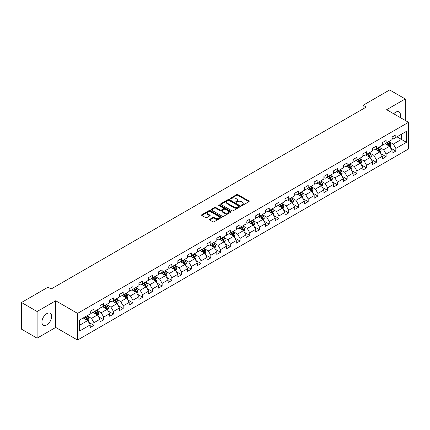 <?xml version="1.0" encoding="UTF-8"?>
<svg xmlns="http://www.w3.org/2000/svg" width="430" height="430" viewBox="0 0 430 430"><rect width="100%" height="100%" fill="white"/><g stroke="black" fill="none" stroke-linecap="round" stroke-linejoin="round"><path stroke-width="0.64" d="M241.547 205.459A0.607 0.349 0 0 0 242.402 205.459L248.911 201.702A0.865 0.5 0 0 0 249.169 201.347A0.865 0.5 0 0 0 248.911 200.993L237.887 194.629A0.865 0.5 0 0 0 236.661 194.629L230.152 198.386A0.607 0.349 0 0 0 231.007 198.88L231.851 198.397A2.773 1.602 0 0 1 235.769 198.397L236.688 198.923A2.773 1.602 0 0 1 237.5 200.057A2.773 1.602 0 0 1 236.688 201.192L235.85 201.675A0.607 0.349 0 0 0 236.704 202.17L237.548 201.686A2.773 1.602 0 0 1 241.472 201.686L242.386 202.213A2.773 1.602 0 0 1 243.203 203.347A2.773 1.602 0 0 1 242.386 204.481L241.547 204.965A0.607 0.349 0 0 0 241.547 205.459L241.547 204.965M46.779 324.876A6.885 3.978 120 0 0 51.278 318.813A6.885 3.978 120 0 0 50.224 313.293A6.885 3.978 120 0 0 46.779 313.637A6.885 3.978 120 0 0 42.28 319.7A6.885 3.978 120 0 0 43.339 325.22A6.885 3.978 120 0 0 46.779 324.876M400.072 117.444A6.885 3.978 120 0 0 399.024 111.918A6.885 3.978 120 0 0 395.579 112.257A6.885 3.978 120 0 0 393.708 113.773M209.765 219.316A0.865 0.5 0 0 0 209.507 219.671A0.865 0.5 0 0 0 209.765 220.026L212.855 221.81A0.865 0.5 0 0 0 214.081 221.81L221.31 217.639A0.865 0.5 0 0 0 221.563 217.284A0.865 0.5 0 0 0 221.31 216.93L210.281 210.56A0.865 0.5 0 0 0 209.061 210.56L201.826 214.737A0.865 0.5 0 0 0 201.573 215.091A0.865 0.5 0 0 0 201.826 215.446L205.567 217.601A0.865 0.5 0 0 0 206.792 217.601L209.883 215.817A0.865 0.5 0 0 0 210.141 215.462A0.865 0.5 0 0 0 209.883 215.107L208.034 214.038A2.317 1.338 0 0 1 207.351 213.092A2.317 1.338 0 0 1 208.781 211.856A2.317 1.338 0 0 1 211.307 212.146L218.569 216.338A2.317 1.338 0 0 1 219.246 217.284A2.317 1.338 0 0 1 217.816 218.521A2.317 1.338 0 0 1 215.29 218.23L214.081 217.532A0.865 0.5 0 0 0 212.855 217.532L209.765 219.316L209.765 220.026M55.706 300.769L37.104 311.508L21.5 302.5L21.5 329.165L37.104 338.179L55.706 327.44L77.55 340.049L77.55 313.384L55.706 300.769L55.706 327.44M405.254 120.438L405.254 98.959L386.651 109.698L408.5 122.313L77.55 313.384M405.254 98.959L389.65 89.951L363.119 105.264L363.119 108.871M21.5 302.5L48.026 287.181L51.148 288.987L366.242 107.07L363.119 105.264M231.91 210.813A0.865 0.5 0 0 0 233.135 210.813L240.365 206.636A0.865 0.5 0 0 0 240.623 206.282A0.865 0.5 0 0 0 240.365 205.927L229.34 199.563A0.865 0.5 0 0 0 228.115 199.563L220.88 203.734A0.865 0.5 0 0 0 220.628 204.089A0.865 0.5 0 0 0 220.88 204.444L231.91 210.813M219.01 205.594A0.607 0.349 0 0 1 219.628 205.674L219.628 204.954L230.84 211.431A0.865 0.5 0 0 1 231.093 211.786A0.865 0.5 0 0 1 230.84 212.135L223.611 216.311A0.865 0.5 0 0 1 222.385 216.311L211.356 209.942L211.356 209.238A0.865 0.5 0 0 0 211.103 209.593A0.865 0.5 0 0 0 211.356 209.942M211.356 209.238L214.452 207.448A0.865 0.5 0 0 1 215.677 207.448L220.149 210.033A0.865 0.5 0 0 0 221.375 210.033L223.428 208.846A0.865 0.5 0 0 0 223.681 208.496A0.865 0.5 0 0 0 223.428 208.142L218.768 205.454A0.607 0.349 0 0 1 219.628 204.954M77.55 340.049L408.5 148.979L408.5 122.313M88.757 322.339L93.971 325.349L93.971 322.715L99.959 319.259L99.959 321.887L103.705 319.726L103.705 317.093L109.698 313.637L109.698 316.265L113.445 314.104L113.445 311.471L119.438 308.014L119.438 310.643L123.179 308.482L123.179 305.848L129.172 302.392L129.172 305.02L132.918 302.86L132.918 300.231L138.911 296.77L138.911 299.398L142.658 297.238L142.658 294.609L148.646 291.148L148.646 293.776L152.392 291.615L152.392 288.987L158.385 285.525L158.385 288.154L162.131 285.993L162.131 283.365L168.125 279.903L168.125 282.537L171.866 280.371L171.866 277.742L177.859 274.281L177.859 276.915L181.605 274.748L181.605 272.12L187.598 268.659L187.598 271.292L191.345 269.126L191.345 266.498L197.338 263.036L197.338 265.67L201.079 263.504L201.079 260.876L207.072 257.414L207.072 260.048L210.818 257.887L210.818 255.253L216.811 251.792L216.811 254.426L220.558 252.265L220.558 249.631L226.546 246.175L226.546 248.803L230.292 246.643L230.292 244.009L236.285 240.553L236.285 243.181L240.031 241.02L240.031 238.387L246.025 234.93L246.025 237.559L249.766 235.398L249.766 232.764L255.759 229.308L255.759 231.937L259.505 229.776L259.505 227.142L265.498 223.686L265.498 226.314L269.245 224.154L269.245 221.525L275.232 218.064L275.232 220.692L278.979 218.531L278.979 215.903L284.972 212.441L284.972 215.07L288.718 212.909L288.718 210.281L294.711 206.819L294.711 209.453L298.452 207.287L298.452 204.658L304.445 201.197L304.445 203.831L308.192 201.665L308.192 199.036L314.185 195.575L314.185 198.208L317.931 196.042L317.931 193.414L323.924 189.952L323.924 192.586L327.665 190.42L327.665 187.792L333.659 184.33L333.659 186.964L337.405 184.803L337.405 182.169L343.398 178.708L343.398 181.342L347.144 179.181L347.144 176.547L353.132 173.091L353.132 175.72L356.879 173.559L356.879 170.925L362.872 167.469L362.872 170.097L366.618 167.936L366.618 165.303L372.611 161.847L372.611 164.475L376.352 162.314L376.352 159.68L382.345 156.224L382.345 158.853L386.092 156.692L386.092 154.058L392.085 150.602L392.085 153.23L395.831 151.07L395.831 148.441L406.441 142.314L406.441 131.354L401.448 134.241L401.448 139.427L406.441 142.314M93.971 325.349L90.225 327.51L90.225 324.876L79.614 331.003L79.614 320.049L90.225 313.921L90.225 311.293L93.971 309.132L93.971 311.761L99.959 308.299L99.959 305.671L103.705 303.51L103.705 306.138L109.698 302.677L109.698 300.049L113.445 297.888L113.445 300.516L119.438 297.055L119.438 294.426L123.179 292.266L123.179 294.894L129.172 291.438L129.172 288.804L132.918 286.643L132.918 289.272L138.911 285.816L138.911 283.182L142.658 281.021L142.658 283.649L148.646 280.193L148.646 277.56L152.392 275.399L152.392 278.027L158.385 274.571L158.385 271.937L162.131 269.777L162.131 272.405L168.125 268.949L168.125 266.315L171.866 264.154L171.866 266.788L177.859 263.327L177.859 260.693L181.605 258.532L181.605 261.166L187.598 257.704L187.598 255.076L191.345 252.91L191.345 255.544L197.338 252.082L197.338 249.454L201.079 247.288L201.079 249.921L207.072 246.46L207.072 243.831L210.818 241.665L210.818 244.299L216.811 240.838L216.811 238.209L220.558 236.043L220.558 238.677L226.546 235.215L226.546 232.587L230.292 230.426L230.292 233.055L236.285 229.593L236.285 226.965L240.031 224.804L240.031 227.432L246.025 223.971L246.025 221.343L249.766 219.182L249.766 221.81L255.759 218.354L255.759 215.72L259.505 213.559L259.505 216.188L265.498 212.732L265.498 210.098L269.245 207.937L269.245 210.566L275.232 207.109L275.232 204.476L278.979 202.315L278.979 204.943L284.972 201.487L284.972 198.853L288.718 196.693L288.718 199.321L294.711 195.865L294.711 193.231L298.452 191.071L298.452 193.704L304.445 190.243L304.445 187.609L308.192 185.448L308.192 188.082L314.185 184.62L314.185 181.992L317.931 179.826L317.931 182.46L323.924 178.998L323.924 176.37L327.665 174.204L327.665 176.838L333.659 173.376L333.659 170.748L337.405 168.581L337.405 171.215L343.398 167.754L343.398 165.125L347.144 162.959L347.144 165.593L353.132 162.131L353.132 159.503L356.879 157.342L356.879 159.971L362.872 156.509L362.872 153.881L366.618 151.72L366.618 154.349L372.611 150.887L372.611 148.259L376.352 146.098L376.352 148.726L382.345 145.265L382.345 142.636L386.092 140.476L386.092 143.104L392.085 139.648L392.085 137.014L395.831 134.853L395.831 137.482L406.441 131.354M92.971 312.336L97.465 314.932L91.472 318.394L86.978 315.797M90.225 312.481L91.472 313.201L93.971 311.761M91.472 318.394L93.971 322.715M97.465 314.932L99.959 319.259M102.706 306.714L107.204 309.31L101.211 312.771L96.718 310.175M99.959 306.859L101.211 307.579L103.705 306.138M101.211 312.771L103.705 317.093M107.204 309.31L109.698 313.637M112.445 301.091L116.938 303.688L110.945 307.149L106.452 304.553M109.698 301.237L110.945 301.957L113.445 300.516M110.945 307.149L113.445 311.471M116.938 303.688L119.438 308.014M122.184 295.469L126.678 298.065L120.685 301.527L116.191 298.931M119.438 295.614L120.685 296.334L123.179 294.894M120.685 301.527L123.179 305.848M126.678 298.065L129.172 302.392M131.919 289.852L136.412 292.443L130.424 295.904L125.925 293.308M129.172 289.992L130.424 290.712L132.918 289.272M130.424 295.904L132.918 300.231M136.412 292.443L138.911 296.77M141.658 284.23L146.152 286.821L140.158 290.282L135.665 287.686M138.911 284.37L140.158 285.095L142.658 283.649M140.158 290.282L142.658 294.609M146.152 286.821L148.646 291.148M151.392 278.608L155.891 281.198L149.898 284.66L145.404 282.064M148.646 278.753L149.898 279.473L152.392 278.027M149.898 284.66L152.392 288.987M155.891 281.198L158.385 285.525M161.132 272.986L165.625 275.582L159.632 279.038L155.139 276.442M158.385 273.131L159.632 273.851L162.131 272.405M159.632 279.038L162.131 283.365M165.625 275.582L168.125 279.903M170.871 267.363L175.365 269.959L169.372 273.416L164.878 270.819M168.125 267.508L169.372 268.229L171.866 266.788M169.372 273.416L171.866 277.742M175.365 269.959L177.859 274.281M180.605 261.741L185.099 264.337L179.111 267.793L174.612 265.202M177.859 261.886L179.111 262.606L181.605 261.166M179.111 267.793L181.605 272.12M185.099 264.337L187.598 268.659M190.345 256.119L194.838 258.715L188.845 262.171L184.352 259.58M187.598 256.264L188.845 256.984L191.345 255.544M188.845 262.171L191.345 266.498M194.838 258.715L197.338 263.036M200.084 250.496L204.578 253.093L198.585 256.549L194.091 253.958M197.338 250.642L198.585 251.362L201.079 249.921M198.585 256.549L201.079 260.876M204.578 253.093L207.072 257.414M209.819 244.874L214.312 247.47L208.319 250.932L203.825 248.336M207.072 245.019L208.319 245.74L210.818 244.299M208.319 250.932L210.818 255.253M214.312 247.47L216.811 251.792M219.558 239.252L224.051 241.848L218.058 245.31L213.565 242.713M216.811 239.397L218.058 240.117L220.558 238.677M218.058 245.31L220.558 249.631M224.051 241.848L226.546 246.175M229.292 233.63L233.786 236.226L227.798 239.687L223.299 237.091M226.546 233.775L227.798 234.495L230.292 233.055M227.798 239.687L230.292 244.009M233.786 236.226L236.285 240.553M239.032 228.007L243.525 230.604L237.532 234.065L233.038 231.469M236.285 228.153L237.532 228.873L240.031 227.432M237.532 234.065L240.031 238.387M243.525 230.604L246.025 234.93M248.771 222.385L253.265 224.981L247.272 228.443L242.778 225.847M246.025 222.53L247.272 223.251L249.766 221.81M247.272 228.443L249.766 232.764M253.265 224.981L255.759 229.308M258.505 216.768L262.999 219.359L257.006 222.821L252.512 220.225M255.759 216.908L257.006 217.628L259.505 216.188M257.006 222.821L259.505 227.142M262.999 219.359L265.498 223.686M268.245 211.146L272.738 213.737L266.745 217.198L262.252 214.602M265.498 211.286L266.745 212.011L269.245 210.566M266.745 217.198L269.245 221.525M272.738 213.737L275.232 218.064M277.979 205.524L282.478 208.115L276.485 211.576L271.991 208.98M275.232 205.664L276.485 206.389L278.979 204.943M276.485 211.576L278.979 215.903M282.478 208.115L284.972 212.441M287.718 199.902L292.212 202.492L286.219 205.954L281.725 203.358M284.972 200.047L286.219 200.767L288.718 199.321M286.219 205.954L288.718 210.281M292.212 202.492L294.711 206.819M297.458 194.279L301.951 196.875L295.958 200.332L291.465 197.736M294.711 194.424L295.958 195.145L298.452 193.704M295.958 200.332L298.452 204.658M301.951 196.875L304.445 201.197M307.192 188.657L311.685 191.253L305.698 194.709L301.199 192.119M304.445 188.802L305.698 189.523L308.192 188.082M305.698 194.709L308.192 199.036M311.685 191.253L314.185 195.575M316.931 183.035L321.425 185.631L315.432 189.087L310.938 186.496M314.185 183.18L315.432 183.9L317.931 182.46M315.432 189.087L317.931 193.414M321.425 185.631L323.924 189.952M326.666 177.413L331.164 180.009L325.171 183.465L320.678 180.874M323.924 177.558L325.171 178.278L327.665 176.838M325.171 183.465L327.665 187.792M331.164 180.009L333.659 184.33M336.405 171.79L340.899 174.386L334.906 177.848L330.412 175.252M333.659 171.935L334.906 172.656L337.405 171.215M334.906 177.848L337.405 182.169M340.899 174.386L343.398 178.708M346.145 166.168L350.638 168.764L344.645 172.226L340.151 169.63M343.398 166.313L344.645 167.033L347.144 165.593M344.645 172.226L347.144 176.547M350.638 168.764L353.132 173.091M355.879 160.546L360.372 163.142L354.385 166.603L349.886 164.007M353.132 160.691L354.385 161.411L356.879 159.971M354.385 166.603L356.879 170.925M360.372 163.142L362.872 167.469M365.618 154.924L370.112 157.52L364.119 160.981L359.625 158.385M362.872 155.069L364.119 155.789L366.618 154.349M364.119 160.981L366.618 165.303M370.112 157.52L372.611 161.847M375.358 149.301L379.851 151.898L373.858 155.359L369.365 152.763M372.611 149.447L373.858 150.167L376.352 148.726M373.858 155.359L376.352 159.68M379.851 151.898L382.345 156.224M385.092 143.679L389.585 146.275L383.592 149.737L379.099 147.141M382.345 143.824L383.592 144.544L386.092 143.104M383.592 149.737L386.092 154.058M389.585 146.275L392.085 150.602M396.954 136.837L401.448 139.427L393.332 144.114L388.838 141.518M392.085 138.202L393.332 138.922L395.831 137.482M393.332 144.114L395.831 148.441M37.104 311.508L37.104 338.179M79.614 325.241L87.725 320.554L83.232 317.958M87.725 320.554L90.225 324.876M390.617 148.06L395.831 151.07M380.878 153.682L386.092 156.692M371.144 159.304L376.352 162.314M361.404 164.926L366.618 167.936M351.665 170.549L356.879 173.559M341.931 176.171L347.144 179.181M332.191 181.793L337.405 184.803M322.457 187.416L327.665 190.42M312.717 193.038L317.931 196.042M302.978 198.655L308.192 201.665M293.244 204.277L298.452 207.287M283.504 209.899L288.718 212.909M273.77 215.521L278.979 218.531M264.031 221.144L269.245 224.154M254.291 226.766L259.505 229.776M244.557 232.388L249.766 235.398M234.818 238.01L240.031 241.02M225.078 243.633L230.292 246.643M215.344 249.255L220.558 252.265M205.604 254.877L210.818 257.887M195.87 260.499L201.079 263.504M186.131 266.122L191.345 269.126M176.391 271.738L181.605 274.748M166.657 277.361L171.866 280.371M156.918 282.983L162.131 285.993M147.184 288.605L152.392 291.615M137.444 294.227L142.658 297.238M127.705 299.85L132.918 302.86M117.97 305.472L123.179 308.482M108.231 311.094L113.445 314.104M98.497 316.716L103.705 319.726M241.789 205.545L242.386 205.201A2.773 1.602 0 0 0 243.203 204.067L243.203 203.347M237.5 200.057L237.5 200.778A2.773 1.602 0 0 1 236.688 201.912L236.091 202.256M248.9 201.708L237.887 195.349A0.865 0.5 0 0 0 236.661 195.349L230.394 198.966M240.354 206.642L229.34 200.283A0.865 0.5 0 0 0 228.115 200.283L220.896 204.449L220.88 203.734M238.833 206.529A0.607 0.349 0 0 0 238.833 206.034L229.152 200.445A0.607 0.349 0 0 0 228.298 200.445L227.405 200.96A2.773 1.602 0 0 0 226.594 202.089A2.773 1.602 0 0 0 227.405 203.223L234.027 207.045A2.773 1.602 0 0 0 237.946 207.045L238.833 206.529L238.833 207.249A0.607 0.349 0 0 0 239.01 207.002L239.01 206.282M226.594 202.089L226.594 202.809A2.773 1.602 0 0 0 227.405 203.944L227.405 203.223M238.833 207.249L237.946 207.765A2.773 1.602 0 0 1 234.027 207.765L227.405 203.944M211.367 209.953L214.452 208.168L214.452 207.448M223.681 208.496L223.681 209.216A0.865 0.5 0 0 1 223.428 209.566L221.375 210.754A0.865 0.5 0 0 1 220.149 210.754L215.677 208.168A0.865 0.5 0 0 0 214.452 208.168M219.628 205.674L230.829 212.146M224.788 212.71A2.317 1.338 0 0 0 227.314 213A2.317 1.338 0 0 0 228.744 211.764A2.317 1.338 0 0 0 228.067 210.818L225.508 209.34A0.865 0.5 0 0 0 224.283 209.34L222.229 210.528A0.865 0.5 0 0 0 221.977 210.883A0.865 0.5 0 0 0 222.229 211.237L224.788 212.71L224.788 213.43A2.317 1.338 0 0 0 227.314 213.721A2.317 1.338 0 0 0 228.744 212.484L228.744 211.764M221.977 210.883L221.977 211.603A0.865 0.5 0 0 0 222.229 211.958L222.229 211.237M224.788 213.43L222.229 211.958M219.246 217.284L219.246 218.005A2.317 1.338 0 0 1 217.816 219.241A2.317 1.338 0 0 1 215.29 218.951L214.081 218.252A0.865 0.5 0 0 0 212.855 218.252L209.775 220.031M207.351 213.092L207.351 213.812A2.317 1.338 0 0 0 208.034 214.758L208.034 214.038M209.872 215.822L208.034 214.758M221.299 217.644L210.281 211.286A0.865 0.5 0 0 0 209.061 211.286L201.842 215.451L201.826 214.737M390.08 147.13L390.822 145.259A2.338 1.349 -120 0 0 390.075 143.271L388.79 141.551M386.543 144.518L385.667 143.351M386.855 142.663L388.139 144.383A2.338 1.349 60 0 1 388.811 145.791L389.558 145.362A2.338 1.349 -120 0 0 388.892 143.953L387.602 142.233M387.016 142.572L388.446 144.48A1.193 0.688 60 0 1 388.661 144.84L389.558 145.362M380.34 152.752L381.087 150.882A2.338 1.349 -120 0 0 380.34 148.887L379.05 147.173M376.804 150.14L375.927 148.974M377.115 148.285L378.405 150.005A2.338 1.349 60 0 1 379.072 151.414L379.824 150.984A2.338 1.349 -120 0 0 379.152 149.575L377.863 147.855M377.277 148.194L378.706 150.102A1.193 0.688 60 0 1 378.927 150.462L379.824 150.984M370.606 158.374L371.348 156.504A2.338 1.349 -120 0 0 370.601 154.51L369.311 152.79M367.069 155.762L366.193 154.596M367.376 153.908L368.666 155.628A2.338 1.349 60 0 1 369.338 157.036L370.085 156.606A2.338 1.349 -120 0 0 369.413 155.198L368.128 153.478M367.542 153.816L368.972 155.725A1.193 0.688 60 0 1 369.187 156.085L370.085 156.606M360.867 163.997L361.608 162.126A2.338 1.349 -120 0 0 360.861 160.132L359.577 158.412M357.33 161.384L356.454 160.218M357.642 159.53L358.926 161.25A2.338 1.349 60 0 1 359.598 162.658L360.345 162.223A2.338 1.349 -120 0 0 359.679 160.82L358.389 159.1M357.803 159.439L359.233 161.347A1.193 0.688 60 0 1 359.448 161.707L360.345 162.223M351.133 169.619L351.874 167.748A2.338 1.349 -120 0 0 351.127 165.754L349.837 164.034M347.59 167.007L346.72 165.84M347.902 165.152L349.192 166.872A2.338 1.349 60 0 1 349.859 168.28L350.611 167.845A2.338 1.349 -120 0 0 349.939 166.442L348.655 164.722M348.063 165.061L349.493 166.969A1.193 0.688 60 0 1 349.714 167.329L350.611 167.845M341.393 175.241L342.135 173.371A2.338 1.349 -120 0 0 341.388 171.376L340.103 169.656M337.856 172.629L336.98 171.457M338.168 170.775L339.453 172.494A2.338 1.349 60 0 1 340.125 173.903L340.872 173.467A2.338 1.349 -120 0 0 340.205 172.064L338.915 170.345M338.329 170.683L339.759 172.591A1.193 0.688 60 0 1 339.974 172.951L340.872 173.467M331.654 180.863L332.395 178.993A2.338 1.349 -120 0 0 331.654 176.999L330.364 175.279M328.117 178.251L327.241 177.079M328.429 176.397L329.719 178.117A2.338 1.349 60 0 1 330.385 179.525L331.138 179.09A2.338 1.349 -120 0 0 330.466 177.681L329.176 175.967M328.59 176.3L330.02 178.208A1.193 0.688 60 0 1 330.235 178.574L331.138 179.09M321.919 186.486L322.661 184.615A2.338 1.349 -120 0 0 321.914 182.621L320.624 180.901M318.377 183.873L317.507 182.702M318.689 182.019L319.979 183.739A2.338 1.349 60 0 1 320.651 185.147L321.398 184.712A2.338 1.349 -120 0 0 320.726 183.304L319.442 181.584M318.856 181.922L320.285 183.83A1.193 0.688 60 0 1 320.5 184.196L321.398 184.712M312.18 192.108L312.922 190.237A2.338 1.349 -120 0 0 312.175 188.243L310.89 186.523M308.643 189.496L307.767 188.324M308.955 187.641L310.24 189.361A2.338 1.349 60 0 1 310.911 190.769L311.659 190.334A2.338 1.349 -120 0 0 310.992 188.926L309.702 187.206M309.116 187.544L310.546 189.453A1.193 0.688 60 0 1 310.761 189.818L311.659 190.334M302.446 197.725L303.188 195.854A2.338 1.349 -120 0 0 302.44 193.865L301.15 192.145M298.904 195.112L298.028 193.946M299.215 193.263L300.505 194.983A2.338 1.349 60 0 1 301.172 196.386L301.925 195.956A2.338 1.349 -120 0 0 301.253 194.548L299.963 192.828M299.377 193.167L300.806 195.075A1.193 0.688 60 0 1 301.027 195.44L301.925 195.956M292.706 203.347L293.448 201.476A2.338 1.349 -120 0 0 292.701 199.488L291.411 197.768M289.17 200.735L288.293 199.568M289.476 198.886L290.766 200.606A2.338 1.349 60 0 1 291.438 202.009L292.185 201.579A2.338 1.349 -120 0 0 291.519 200.17L290.228 198.45M289.643 198.789L291.072 200.697A1.193 0.688 60 0 1 291.287 201.057L292.185 201.579M282.967 208.969L283.709 207.099A2.338 1.349 -120 0 0 282.967 205.11L281.677 203.39M279.43 206.357L278.554 205.191M279.742 204.508L281.032 206.228A2.338 1.349 60 0 1 281.698 207.631L282.445 207.201A2.338 1.349 -120 0 0 281.779 205.793L280.489 204.073M279.903 204.411L281.333 206.319A1.193 0.688 60 0 1 281.548 206.679L282.445 207.201M273.233 214.591L273.974 212.721A2.338 1.349 -120 0 0 273.227 210.732L271.937 209.012M269.691 211.979L268.82 210.813M270.002 210.13L271.292 211.845A2.338 1.349 60 0 1 271.964 213.253L272.711 212.823A2.338 1.349 -120 0 0 272.039 211.415L270.755 209.695M270.169 210.033L271.593 211.942A1.193 0.688 60 0 1 271.814 212.302L272.711 212.823M263.493 220.214L264.235 218.343A2.338 1.349 -120 0 0 263.488 216.354L262.203 214.634M259.957 217.601L259.08 216.435M260.268 215.747L261.553 217.467A2.338 1.349 60 0 1 262.225 218.875L262.972 218.445A2.338 1.349 -120 0 0 262.305 217.037L261.015 215.317M260.429 215.656L261.859 217.564A1.193 0.688 60 0 1 262.074 217.924L262.972 218.445M253.754 225.836L254.501 223.965A2.338 1.349 -120 0 0 253.754 221.977L252.464 220.257M250.217 223.224L249.341 222.057M250.529 221.369L251.819 223.089A2.338 1.349 60 0 1 252.485 224.498L253.238 224.068A2.338 1.349 -120 0 0 252.566 222.659L251.276 220.939M250.69 221.278L252.12 223.186A1.193 0.688 60 0 1 252.34 223.546L253.238 224.068M244.02 231.458L244.761 229.588A2.338 1.349 -120 0 0 244.014 227.594L242.724 225.874M240.483 228.846L239.607 227.68M240.789 226.992L242.079 228.712A2.338 1.349 60 0 1 242.751 230.12L243.498 229.69A2.338 1.349 -120 0 0 242.826 228.282L241.542 226.562M240.956 226.9L242.386 228.808A1.193 0.688 60 0 1 242.601 229.168L243.498 229.69M234.28 237.08L235.022 235.21A2.338 1.349 -120 0 0 234.275 233.216L232.99 231.496M230.743 234.468L229.867 233.302M231.055 232.614L232.34 234.334A2.338 1.349 60 0 1 233.012 235.742L233.759 235.312A2.338 1.349 -120 0 0 233.092 233.904L231.802 232.184M231.216 232.523L232.646 234.431A1.193 0.688 60 0 1 232.861 234.791L233.759 235.312M224.546 242.703L225.288 240.832A2.338 1.349 -120 0 0 224.541 238.838L223.251 237.118M221.004 240.09L220.133 238.924M221.316 238.236L222.606 239.956A2.338 1.349 60 0 1 223.272 241.364L224.025 240.929A2.338 1.349 -120 0 0 223.353 239.526L222.068 237.806M221.482 238.145L222.907 240.053A1.193 0.688 60 0 1 223.127 240.413L224.025 240.929M214.806 248.325L215.548 246.454A2.338 1.349 -120 0 0 214.801 244.46L213.517 242.74M211.27 245.713L210.394 244.541M211.581 243.858L212.866 245.578A2.338 1.349 60 0 1 213.538 246.987L214.285 246.551A2.338 1.349 -120 0 0 213.619 245.148L212.329 243.428M211.743 243.767L213.173 245.675A1.193 0.688 60 0 1 213.387 246.035L214.285 246.551M205.067 253.947L205.814 252.077A2.338 1.349 -120 0 0 205.067 250.083L203.777 248.363M201.53 251.335L200.654 250.163M201.842 249.481L203.132 251.201A2.338 1.349 60 0 1 203.799 252.609L204.551 252.173A2.338 1.349 -120 0 0 203.879 250.771L202.589 249.051M202.003 249.389L203.433 251.292A1.193 0.688 60 0 1 203.648 251.657L204.551 252.173M195.333 259.57L196.075 257.699A2.338 1.349 -120 0 0 195.327 255.705L194.037 253.985M191.796 256.957L190.92 255.785M192.102 255.103L193.392 256.823A2.338 1.349 60 0 1 194.064 258.231L194.811 257.796A2.338 1.349 -120 0 0 194.14 256.387L192.855 254.667M192.269 255.006L193.699 256.914A1.193 0.688 60 0 1 193.914 257.28L194.811 257.796M185.593 265.192L186.335 263.321A2.338 1.349 -120 0 0 185.588 261.327L184.303 259.607M182.057 262.579L181.18 261.408M182.368 260.725L183.653 262.445A2.338 1.349 60 0 1 184.325 263.853L185.072 263.418A2.338 1.349 -120 0 0 184.405 262.01L183.115 260.29M182.53 260.628L183.959 262.536A1.193 0.688 60 0 1 184.174 262.902L185.072 263.418M175.859 270.814L176.601 268.938A2.338 1.349 -120 0 0 175.854 266.949L174.564 265.229M172.317 268.202L171.441 267.03M172.629 266.347L173.919 268.067A2.338 1.349 60 0 1 174.585 269.476L175.338 269.04A2.338 1.349 -120 0 0 174.666 267.632L173.376 265.912M172.79 266.251L174.22 268.159A1.193 0.688 60 0 1 174.44 268.524L175.338 269.04M166.12 276.431L166.861 274.56A2.338 1.349 -120 0 0 166.114 272.572L164.83 270.852M162.583 273.819L161.707 272.652M162.895 271.97L164.179 273.69A2.338 1.349 60 0 1 164.851 275.092L165.598 274.662A2.338 1.349 -120 0 0 164.932 273.254L163.642 271.534M163.056 271.873L164.486 273.781A1.193 0.688 60 0 1 164.701 274.147L165.598 274.662M156.38 282.053L157.122 280.183A2.338 1.349 -120 0 0 156.38 278.194L155.09 276.474M152.844 279.441L151.967 278.274M153.155 277.592L154.445 279.312A2.338 1.349 60 0 1 155.112 280.715L155.864 280.285A2.338 1.349 -120 0 0 155.192 278.877L153.902 277.156M153.316 277.495L154.746 279.403A1.193 0.688 60 0 1 154.961 279.763L155.864 280.285M146.646 287.675L147.388 285.805A2.338 1.349 -120 0 0 146.641 283.816L145.351 282.096M143.104 285.063L142.233 283.897M143.416 283.214L144.706 284.934A2.338 1.349 60 0 1 145.378 286.337L146.125 285.907A2.338 1.349 -120 0 0 145.453 284.499L144.168 282.779M143.582 283.117L145.012 285.025A1.193 0.688 60 0 1 145.227 285.386L146.125 285.907M136.907 293.298L137.648 291.427A2.338 1.349 -120 0 0 136.901 289.438L135.617 287.718M133.37 290.685L132.494 289.519M133.682 288.831L134.966 290.551A2.338 1.349 60 0 1 135.638 291.959L136.385 291.529A2.338 1.349 -120 0 0 135.719 290.121L134.429 288.401M133.843 288.74L135.273 290.648A1.193 0.688 60 0 1 135.488 291.008L136.385 291.529M127.167 298.92L127.914 297.049A2.338 1.349 -120 0 0 127.167 295.061L125.877 293.341M123.63 296.308L122.754 295.141M123.942 294.453L125.232 296.173A2.338 1.349 60 0 1 125.899 297.582L126.651 297.151A2.338 1.349 -120 0 0 125.979 295.743L124.689 294.023M124.103 294.362L125.533 296.27A1.193 0.688 60 0 1 125.754 296.63L126.651 297.151M117.433 304.542L118.175 302.672A2.338 1.349 -120 0 0 117.428 300.677L116.138 298.958M113.896 301.93L113.02 300.763M114.203 300.075L115.493 301.796A2.338 1.349 60 0 1 116.165 303.204L116.912 302.774A2.338 1.349 -120 0 0 116.24 301.365L114.955 299.645M114.369 299.984L115.799 301.892A1.193 0.688 60 0 1 116.014 302.252L116.912 302.774M107.694 310.164L108.435 308.294A2.338 1.349 -120 0 0 107.694 306.3L106.403 304.58M104.157 307.552L103.281 306.386M104.469 305.698L105.758 307.418A2.338 1.349 60 0 1 106.425 308.826L107.172 308.396A2.338 1.349 -120 0 0 106.506 306.988L105.216 305.268M104.63 305.606L106.059 307.514A1.193 0.688 60 0 1 106.274 307.875L107.172 308.396M97.959 315.787L98.701 313.916A2.338 1.349 -120 0 0 97.954 311.922L96.664 310.202M94.417 313.174L93.546 312.008M94.729 311.32L96.019 313.04A2.338 1.349 60 0 1 96.685 314.448L97.438 314.013A2.338 1.349 -120 0 0 96.766 312.61L95.481 310.89M94.896 311.229L96.32 313.137A1.193 0.688 60 0 1 96.54 313.497L97.438 314.013M88.22 321.409L88.962 319.538A2.338 1.349 -120 0 0 88.215 317.544L86.93 315.824M84.683 318.797L83.807 317.63M84.995 316.942L86.279 318.662A2.338 1.349 60 0 1 86.951 320.07L87.698 319.635A2.338 1.349 -120 0 0 87.032 318.232L85.742 316.512M85.156 316.851L86.586 318.759A1.193 0.688 60 0 1 86.801 319.119L87.698 319.635M242.386 205.201L242.386 204.481M235.85 202.17L235.85 201.675M236.688 201.912L236.688 201.192M230.152 198.88L230.152 198.386M236.661 195.349L236.661 194.629M237.887 195.349L237.887 194.629M248.911 201.702L248.911 200.993M228.115 200.283L228.115 199.563M229.34 200.283L229.34 199.563M240.365 206.636L240.365 205.927M234.027 207.765L234.027 207.045M237.946 207.765L237.946 207.045M215.677 208.168L215.677 207.448M220.149 210.754L220.149 210.033M221.375 210.754L221.375 210.033M223.428 209.566L223.428 208.846M230.84 212.135L230.84 211.431M212.855 218.252L212.855 217.532M214.081 218.252L214.081 217.532M215.29 218.951L215.29 218.23M209.883 215.817L209.883 215.107M209.061 211.286L209.061 210.56M210.281 211.286L210.281 210.56M221.31 217.639L221.31 216.93M389.354 146.141L390.805 145.308M388.892 143.953L390.075 143.271M387.226 144.915L388.139 144.383M379.62 151.763L381.071 150.925M379.152 149.575L380.34 148.887M377.486 150.538L378.405 150.005M369.881 157.385L371.332 156.547M369.413 155.198L370.601 154.51M367.752 156.16L368.666 155.628M360.141 163.008L361.592 162.169M359.679 160.82L360.861 160.132M358.013 161.777L358.926 161.25M350.407 168.63L351.858 167.791M349.939 166.442L351.127 165.754M348.279 167.399L349.192 166.872M340.667 174.252L342.119 173.414M340.205 172.064L341.388 171.376M338.539 173.021L339.453 172.494M330.933 179.874L332.385 179.036M330.466 177.681L331.654 176.999M328.8 178.643L329.719 178.117M321.194 185.497L322.645 184.658M320.726 183.304L321.914 182.621M319.065 184.266L319.979 183.739M311.454 191.119L312.906 190.28M310.992 188.926L312.175 188.243M309.326 189.888L310.24 189.361M301.72 196.741L303.171 195.903M301.253 194.548L302.44 193.865M299.592 195.51L300.505 194.983M291.981 202.363L293.432 201.525M291.519 200.17L292.701 199.488M289.852 201.132L290.766 200.606M282.247 207.986L283.698 207.147M281.779 205.793L282.967 205.11M280.113 206.755L281.032 206.228M272.507 213.608L273.958 212.769M272.039 211.415L273.227 210.732M270.379 212.377L271.292 211.845M262.768 219.225L264.219 218.392M262.305 217.037L263.488 216.354M260.639 217.999L261.553 217.467M253.033 224.847L254.485 224.014M252.566 222.659L253.754 221.977M250.905 223.621L251.819 223.089M243.294 230.469L244.745 229.631M242.826 228.282L244.014 227.594M241.165 229.244L242.079 228.712M233.56 236.091L235.011 235.253M233.092 233.904L234.275 233.216M231.426 234.861L232.34 234.334M223.82 241.714L225.272 240.875M223.353 239.526L224.541 238.838M221.692 240.483L222.606 239.956M214.081 247.336L215.532 246.498M213.619 245.148L214.801 244.46M211.952 246.105L212.866 245.578M204.347 252.958L205.798 252.12M203.879 250.771L205.067 250.083M202.213 251.727L203.132 251.201M194.607 258.58L196.058 257.742M194.14 256.387L195.327 255.705M192.479 257.35L193.392 256.823M184.868 264.203L186.319 263.364M184.405 262.01L185.588 261.327M182.739 262.972L183.653 262.445M175.134 269.825L176.585 268.986M174.666 267.632L175.854 266.949M173.005 268.594L173.919 268.067M165.394 275.447L166.845 274.609M164.932 273.254L166.114 272.572M163.266 274.216L164.179 273.69M155.66 281.069L157.111 280.231M155.192 278.877L156.38 278.194M153.526 279.839L154.445 279.312M145.921 286.692L147.372 285.853M145.453 284.499L146.641 283.816M143.792 285.461L144.706 284.934M136.181 292.309L137.632 291.475M135.719 290.121L136.901 289.438M134.053 291.083L134.966 290.551M126.447 297.931L127.898 297.098M125.979 295.743L127.167 295.061M124.318 296.705L125.232 296.173M116.707 303.553L118.159 302.715M116.24 301.365L117.428 300.677M114.579 302.328L115.493 301.796M106.973 309.175L108.424 308.337M106.506 306.988L107.694 306.3M104.839 307.944L105.758 307.418M97.234 314.798L98.685 313.959M96.766 312.61L97.954 311.922M95.105 313.567L96.019 313.04M87.494 320.42L88.945 319.581M87.032 318.232L88.215 317.544M85.366 319.189L86.279 318.662"/></g></svg>
